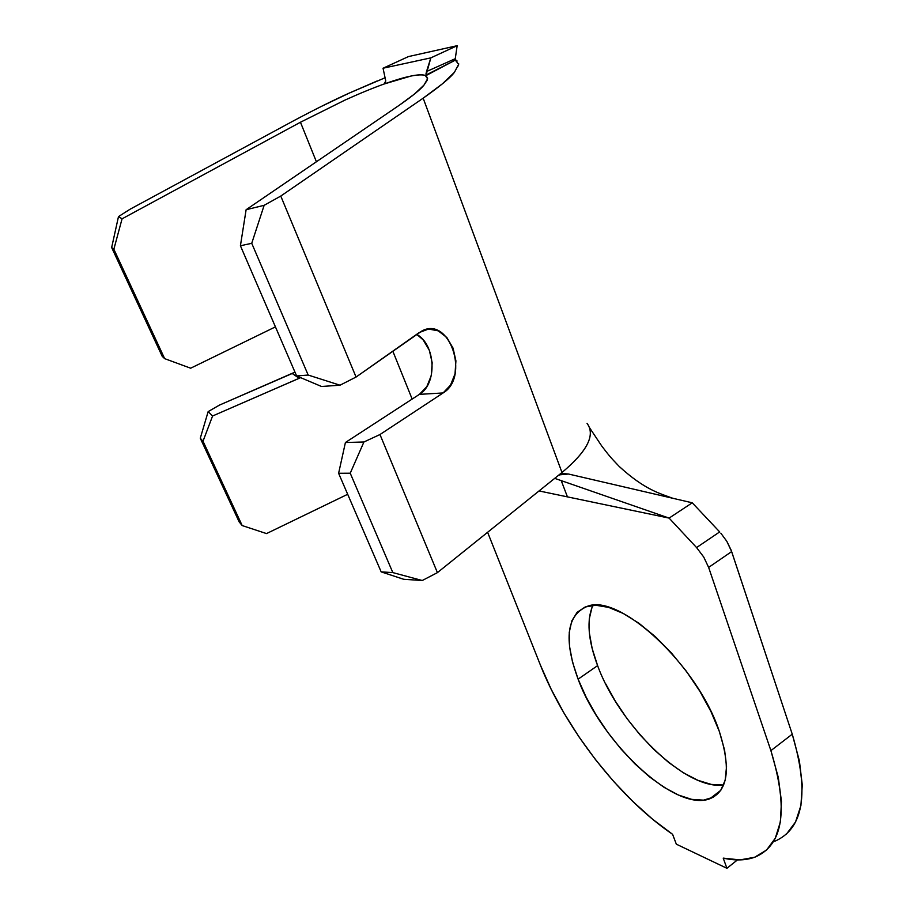 <?xml version="1.0" encoding="UTF-8"?>
<svg xmlns="http://www.w3.org/2000/svg" width="914" height="914" viewBox="0 0 914 914"><rect width="100%" height="100%" fill="white"/><g stroke="black" fill="none" stroke-linecap="round" stroke-linejoin="round"><path stroke-width="1.37" d="M300.592 377.642L299.186 378.293L292.217 373.495L294.959 372.124L219.429 405.108L208.152 411.62L200.28 438.229L203.011 441.222L242.176 525.561L239.182 521.928L200.28 438.229L239.182 521.928L242.176 525.561L203.011 441.222L212.585 415.996L300.592 377.642M592.9 605.331C586.468 619.989 588.033 640.086 597.607 665.621L578.116 679.159C563.435 639.137 566.657 614.802 587.793 606.153C619.749 593.62 697.473 664.981 719.352 731.508L724.596 750.108L726.539 766.56L725.179 780.179L720.666 790.507L713.32 797.202L703.517 800.15L691.727 799.373L678.451 795.043L664.215 787.434L649.546 776.9L634.933 763.876L620.857 748.852L607.753 732.32L596.019 714.828L586.034 696.914L578.116 679.159L572.53 662.113L569.525 646.369L569.239 632.465L571.787 620.937L577.145 612.3L585.246 606.953L595.871 605.251L608.678 607.399L623.234 613.454L638.966 623.279L655.224 636.567L671.264 652.79L686.357 671.264L699.804 691.167L710.966 711.56L719.352 731.508C731.2 768.743 728.001 791.181 709.755 798.802C674.829 812.306 601.229 742.396 578.116 679.159L597.607 665.621L592.181 648.609L589.347 632.854L589.267 618.904L592.021 607.319M587.074 423.411C595.642 434.904 587.279 451.276 561.984 472.504L558.294 475.474L562.933 473.646L568.508 474.023L559.139 474.892L568.508 474.023L692.252 502.803L719.684 531.914L696.571 547.566L669.105 518.101L692.252 502.803L568.508 474.023L563.184 473.612M454.441 72.297C450.488 77.656 440.068 86.293 423.159 98.186L280.769 196.064L264.146 205.319L246.117 209.717L399.567 105.041L414.545 93.982L424.005 85.071L427.581 78.798L425.284 75.428L455.309 60.118L458.657 64.323L454.441 72.297L442.479 83.78L423.159 98.186L561.984 472.504C586.788 451.733 595.311 435.578 587.553 424.05M292.903 121.162L130.176 209.169L118.489 216.584L111.657 247.534L162.212 356.323L164.657 358.642L162.212 356.323L111.657 247.534L113.85 249.236L164.657 358.642L190.66 368.205L275.422 326.881L190.66 368.205L164.657 358.642L113.85 249.236L122.065 218.823L300.455 122.236L316.404 161.767L300.455 122.236L122.065 218.823L118.489 216.584L130.176 209.169L292.903 121.162C314.462 109.657 333.324 100.254 349.525 92.965L377.162 80.958M321.02 106.572L349.525 92.965L385.194 77.724M300.455 122.236L344.989 100.083C360.813 92.942 374.614 87.31 386.428 83.185C406.319 76.25 419.275 73.657 425.284 75.416L425.924 75.656L430.837 57.868L383.046 68.23L408.467 56.577L457.16 45.7L430.837 57.868L383.046 68.23L385.754 80.98L384.143 83.985L411.106 76.011C417.641 74.685 422.314 74.468 425.124 75.359M427.226 80.135L424.005 85.071C420.771 89.275 412.625 95.924 399.567 105.041L246.117 209.717L240.416 245.763L296.616 375.951L240.416 245.763L251.738 243.307L308.178 375.048L296.616 375.951L321.534 386.485L340.008 385.205L356.06 377.048L422.142 330.822C449.848 316.027 469.91 377.288 443.096 392.951L419.4 394.357L443.096 392.951L379.973 434.538L363.921 441.988L345.412 442.513L363.921 441.988L350.233 473.212L338.614 473.281L345.412 442.513L419.4 394.357C437.498 383.846 435.784 344.589 416.67 334.341L423.136 339.848L429.317 350.233L432.173 362.767L431.305 375.54L426.827 386.633L419.4 394.357L345.412 442.513L338.614 473.281L381.172 571.878L392.826 572.598L381.172 571.878L338.614 473.281L350.233 473.212L392.826 572.598L422.257 580.504L403.702 579.282L422.257 580.504L437.418 572.632L422.257 580.504L392.826 572.598L350.233 473.212L363.921 441.988L379.973 434.538L437.418 572.632L558.294 475.474L437.418 572.632L379.973 434.538L443.096 392.951L450.533 385.114L455.023 373.849L455.915 360.87L453.058 348.131L446.877 337.574L438.274 330.845L428.563 329.04L419.252 332.536L356.06 377.048L280.769 196.064L356.06 377.048L340.008 385.205L308.178 375.048L251.738 243.307L264.146 205.319L280.769 196.064L423.159 98.186L561.984 472.504L558.294 475.474L562.933 473.646M770.902 750.623C788.702 809.541 783.424 845.027 755.055 857.092C745.915 860.474 735.302 860.817 723.214 858.12L739.974 859.903L754.61 857.263L766.549 850.043L775.289 838.218L780.385 821.914L781.459 801.487L778.305 777.471L770.902 750.623L708.636 567.4L731.646 551.588L792.255 734.193L770.902 750.623L708.636 567.4L703.734 557.049L696.571 547.566L669.105 518.101L539.043 490.944L567.434 496.873L561.23 480.627L567.434 496.873L669.105 518.101L554.707 478.365L669.105 518.101L692.252 502.803L719.684 531.914L696.571 547.566L703.734 557.049L708.636 567.4L731.646 551.588L726.813 541.305L720.803 533.136L726.813 541.305L731.131 550.125L792.255 734.193L770.902 750.623M774.764 841.28C803.692 828.678 809.518 792.986 792.255 734.193L799.407 761.008L802.275 785.035L800.915 805.542L795.534 821.983L786.52 834.002M487.619 532.291L540.448 665.198L551.085 689.076L564.018 713.126L578.973 736.867L595.654 759.831L613.717 781.516L632.831 801.475L652.596 819.23L672.601 834.322C618.949 797.911 565.332 728.321 540.448 665.198L487.619 532.291M672.601 834.322L676.326 844.17L726.927 868.3L737.438 859.903L726.927 868.3L723.214 858.12L726.927 868.3L676.326 844.17L672.601 834.322M723.248 785L711.286 784.418L697.873 780.293L683.535 772.89L668.785 762.562L654.127 749.731L640.04 734.879L626.958 718.495L615.293 701.129L605.399 683.306M597.607 665.621C619.086 725.031 685.934 790.736 723.648 784.955M347.686 494.28L266.522 533.582L242.176 525.561L266.522 533.582L347.686 494.28M385.754 80.98L383.046 68.23L408.467 56.577L457.16 45.7L455.092 59.901L457.16 45.7L430.837 57.868L426.518 71.543L454.578 58.999L457.16 61.032M458.645 63.603L458.36 65.854M381.172 571.878L403.702 579.282L381.172 571.878M425.284 75.416L427.603 78.158M412.157 399.075L392.814 351.147L412.157 399.075M212.585 415.996L208.152 411.62L219.429 405.108L292.217 373.495L299.186 378.293L212.585 415.996L203.011 441.222L200.28 438.229L208.152 411.62L212.585 415.996M340.008 385.205L321.534 386.485L296.616 375.951L308.178 375.048L340.008 385.205M251.738 243.307L240.416 245.763L246.117 209.717L264.146 205.319L251.738 243.307M113.85 249.236L111.657 247.534L118.489 216.584L122.065 218.823L113.85 249.236M385.514 82.18L384.143 83.985L386.428 83.185M425.947 74.057L426.518 71.543L454.578 58.999M455.298 60.118L425.913 75.645L455.298 60.118M720.815 790.302L709.755 798.802M672.841 498.29C660.205 493.56 645.021 490.041 619.258 466.506C609.455 456.337 608.301 454.521 601.698 445.952L589.427 427.535M426.427 76.011L427.546 79.038"/></g></svg>
